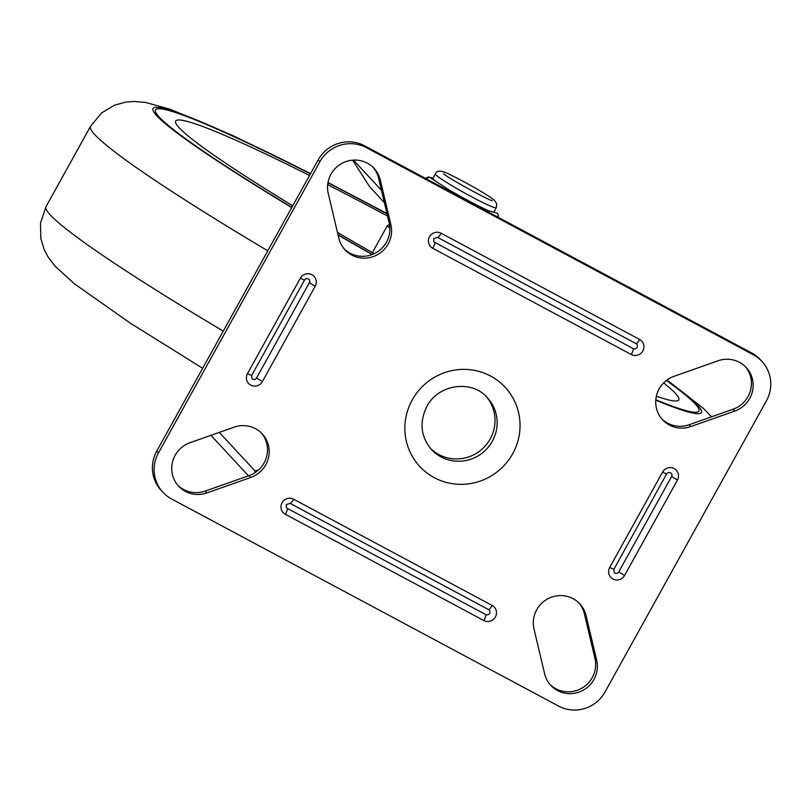 <?xml version="1.0" encoding="UTF-8"?>
<svg xmlns="http://www.w3.org/2000/svg" width="810" height="810" viewBox="0 0 810 810"><rect width="100%" height="100%" fill="white"/><g stroke="black" fill="none" stroke-linecap="round" stroke-linejoin="round"><path stroke-width="1.21" d="M593.953 679.458A27.034 26.386 -42.8 0 1 550.8 685.351A27.034 26.386 -42.8 0 1 544.603 673.717L534.003 628.995A27.034 26.386 137.2 0 1 536.706 609.778A27.034 26.386 137.2 0 1 579.859 603.885A27.034 26.386 137.2 0 1 586.055 615.519L596.656 660.241A27.034 26.386 -42.8 0 1 593.953 679.458M578.988 602.984A27.034 26.386 -42.8 0 1 584.354 613.676L594.945 658.398A27.034 26.386 -42.8 0 1 592.242 677.616A27.034 26.386 -42.8 0 1 549.97 684.409M690.788 426.576A27.034 26.386 137.2 0 1 662.61 419.803A27.034 26.386 137.2 0 1 659.117 388.952A27.034 26.386 137.2 0 1 674.082 376.296L718.065 360.784A27.034 26.386 -42.8 0 1 746.253 367.548A27.034 26.386 -42.8 0 1 749.746 398.409A27.034 26.386 -42.8 0 1 734.771 411.065L690.788 426.576L689.087 424.734A27.034 26.386 -42.8 0 1 661.78 418.861M745.372 366.647A27.034 26.386 -42.8 0 1 748.035 396.566A27.034 26.386 -42.8 0 1 733.07 409.222L689.087 424.734M175.152 455.321A27.034 26.386 -42.8 0 1 190.117 442.665L234.1 427.164A27.034 26.386 137.2 0 1 262.288 433.927A27.034 26.386 137.2 0 1 265.781 464.778A27.034 26.386 137.2 0 1 250.816 477.444L206.833 492.946A27.034 26.386 -42.8 0 1 178.645 486.182A27.034 26.386 -42.8 0 1 175.152 455.321M261.417 433.026A27.034 26.386 -42.8 0 1 264.08 462.935A27.034 26.386 -42.8 0 1 249.115 475.602L205.132 491.103A27.034 26.386 -42.8 0 1 177.815 485.241M390.896 224.734A27.034 26.386 137.2 0 1 388.192 243.952A27.034 26.386 137.2 0 1 345.04 249.844A27.034 26.386 137.2 0 1 338.843 238.211L328.242 193.489A27.034 26.386 -42.8 0 1 330.946 174.272A27.034 26.386 -42.8 0 1 374.099 168.379A27.034 26.386 -42.8 0 1 380.295 180.012L390.896 224.734L389.185 222.892A27.034 26.386 -42.8 0 1 386.481 242.109A27.034 26.386 -42.8 0 1 344.209 248.903M373.228 167.478A27.034 26.386 -42.8 0 1 378.594 178.17L389.185 222.892M769.5 374.868A34.516 33.686 -42.8 0 1 766.422 400.818L605.06 691.912A34.516 33.686 -42.8 0 1 584.537 708.537A34.516 33.686 -42.8 0 1 558.596 706.097L171.558 498.95A34.516 33.686 -42.8 0 1 162.931 492.298A34.516 33.686 -42.8 0 1 155.398 478.872A34.516 33.686 -42.8 0 1 158.477 452.911L319.839 161.818A34.516 33.686 -42.8 0 1 340.362 145.192A34.516 33.686 -42.8 0 1 366.302 147.633L753.34 354.78A34.516 33.686 -42.8 0 1 761.957 361.432A34.516 33.686 -42.8 0 1 769.5 374.868M761.957 361.432L760.256 359.589A34.516 33.686 137.2 0 0 751.629 352.937L364.591 145.79A34.516 33.686 137.2 0 0 338.651 143.35A34.516 33.686 137.2 0 0 318.127 159.975L156.775 451.069A34.516 33.686 137.2 0 0 153.687 477.029A34.516 33.686 137.2 0 0 161.231 490.455L162.931 492.298M430.475 448.375A38.111 37.189 137.2 0 0 490.202 438.939A38.111 37.189 137.2 0 0 486.334 396.627M609.687 567.496L613.869 569.359L614.172 572.508A2.875 2.805 137.2 0 0 618.759 571.88L671.622 476.523A2.875 2.805 137.2 0 0 671.247 473.242C669.222 472.027 667.713 472.281 666.731 474.002L662.55 472.139L609.687 567.496A8.627 8.424 137.2 0 0 612.957 579.008A8.627 8.424 137.2 0 0 624.581 575.454L677.433 480.097A8.627 8.424 137.2 0 0 674.163 468.585A8.627 8.424 137.2 0 0 662.55 472.139M441.106 233.229A8.627 8.424 137.2 0 0 429.492 236.773A8.627 8.424 137.2 0 0 432.763 248.285L631.243 354.507A8.627 8.424 137.2 0 0 642.856 350.963A8.627 8.424 137.2 0 0 639.586 339.451L441.106 233.229A5.751 1.185 118.2 0 1 438.888 236.5A5.751 1.185 118.2 0 1 437.542 237.381L433.664 238.636L433.968 241.785A2.875 2.805 137.2 0 0 434.686 242.342L633.167 348.563A2.875 2.805 137.2 0 0 636.67 344.108A2.875 2.805 137.2 0 0 636.083 343.622M437.471 237.32A5.751 1.185 118.2 0 0 437.542 237.381L636.022 343.602A5.751 1.185 -61.8 0 1 635.951 343.551L437.623 237.401M247.465 373.633L251.637 375.496L251.94 378.645A2.875 2.805 137.2 0 0 256.537 378.017L309.39 282.66A2.875 2.805 137.2 0 0 309.025 279.379C306.99 278.164 305.481 278.417 304.499 280.139L300.318 278.275L247.465 373.633A8.627 8.424 137.2 0 0 250.735 385.145A8.627 8.424 137.2 0 0 262.349 381.601L315.212 286.234A8.627 8.424 137.2 0 0 311.941 274.732A8.627 8.424 137.2 0 0 300.318 278.275M293.655 499.223A8.627 8.424 137.2 0 0 282.042 502.767A8.627 8.424 137.2 0 0 285.312 514.279L483.793 620.511A8.627 8.424 137.2 0 0 495.406 616.957A8.627 8.424 137.2 0 0 492.136 605.445L293.655 499.223A5.751 1.185 118.2 0 1 291.438 502.504A5.751 1.185 118.2 0 1 290.091 503.375L286.224 504.64L286.527 507.789A2.875 2.805 137.2 0 0 287.246 508.336L485.727 614.567A2.875 2.805 137.2 0 0 489.22 610.102A2.875 2.805 137.2 0 0 488.643 609.626M290.02 503.324A5.751 1.185 118.2 0 0 290.091 503.375L488.572 609.596A5.751 1.185 -61.8 0 1 488.501 609.545L290.172 503.405M384.385 202.632L369.593 186.665L352.623 160.167M353.484 160.107L381.469 190.299M219.287 432.378L255.089 471.025L255.018 472.686M210.954 435.324L248.478 475.824M258.532 469.962L255.089 471.025M381.166 210.802A310.625 21.617 29 0 0 327.928 182.827A310.625 21.617 29 0 1 381.166 210.802A310.625 21.617 29 0 1 387.079 213.972A310.625 21.617 29 0 0 381.166 210.802M310.422 173.877A310.625 21.617 29 0 0 155.54 109.907A310.625 21.617 29 0 0 291.863 207.36A310.625 21.617 29 0 1 155.54 109.907A310.625 21.617 29 0 1 310.422 173.877M338.003 234.687A310.625 21.617 29 0 0 372.347 254.461A310.625 21.617 29 0 1 338.003 234.687M655.796 399.775A310.625 21.617 29 0 0 698.898 411.095A310.625 21.617 29 0 0 666.377 380.487A310.625 21.617 29 0 1 698.898 411.095A310.625 21.617 29 0 1 655.796 399.775M387.575 216.088A287.611 20.007 29 0 0 384.578 214.488A287.611 20.007 29 0 0 327.675 184.67M309.542 175.476A287.611 20.007 29 0 0 175.618 121.156A287.611 20.007 29 0 0 292.744 205.77M337.476 232.429A287.611 20.007 29 0 0 374.21 253.662M656.353 396.181A287.611 20.007 29 0 0 678.719 400.029A287.611 20.007 29 0 0 663.663 382.887M389.661 225.453A51.769 3.604 29 0 0 387.504 225.372A51.769 3.604 29 0 0 389.883 228.167M435.385 173.998A34.8 2.42 29 0 0 435.983 175A34.8 2.42 29 0 0 468.332 195.007A34.8 2.42 29 0 0 496.257 207.735L496.743 203.907L494.88 200.87C490.809 196.567 466.165 182.392 451.474 175.405C442.219 170.262 436.853 169.796 435.385 173.998L432.945 178.392A34.8 2.42 29 0 0 433.552 179.385A34.8 2.42 29 0 0 436.448 181.713L429.938 177.461A2.875 2.754 -74.5 0 0 427.508 177.339M436.448 181.713L446.128 188.031A34.8 2.42 29 0 0 462.247 197.397L476.493 204.97A34.8 2.42 29 0 0 489.179 210.934L493.746 212.2A34.8 2.42 29 0 0 493.817 212.129L496.257 207.735M497.3 213.405A2.875 2.066 123.1 0 0 497.016 213.162L496.834 213.06A2.875 2.754 105.5 0 1 497.836 216.958L497.765 217.07M489.179 210.934L486.091 210.084A2.875 0.689 118 0 1 486.132 210.843M462.247 197.397L452.638 192.284A2.875 2.066 123.1 0 0 451.342 192.223M734.771 411.065L733.07 409.222M380.295 180.012L378.594 178.17M366.302 147.633L364.591 145.79M158.477 452.911L156.775 451.069M492.338 441.237A38.111 37.189 -42.8 0 1 431.507 449.55C420.734 436.701 419.175 422.364 426.829 406.519C438.321 383.899 472.078 379.546 487.417 397.74A38.111 37.189 -42.8 0 1 492.338 441.237M512.689 453.752A58.239 56.842 137.2 0 0 490.617 376.053A58.239 56.842 137.2 0 0 412.209 399.978A58.239 56.842 137.2 0 0 434.281 477.677A58.239 56.842 137.2 0 0 512.689 453.752M677.433 480.097L671.622 476.523M624.581 575.454L618.759 571.88M666.66 473.87L613.869 569.359M636.67 344.108L636.022 343.602A5.751 1.185 -61.8 0 0 637.369 342.731A5.751 1.185 -61.8 0 0 639.586 339.451M631.243 354.507A5.751 1.185 -61.8 0 0 632.954 350.69A5.751 1.185 -61.8 0 0 633.167 348.563M432.763 248.285A5.751 1.185 -61.8 0 0 434.474 244.458A5.751 1.185 -61.8 0 0 434.686 242.342M315.212 286.234L309.39 282.66M256.537 378.017L262.349 381.601M489.22 610.102L488.572 609.596A5.751 1.185 -61.8 0 0 489.918 608.725A5.751 1.185 -61.8 0 0 492.136 605.445M483.793 620.511A5.751 1.185 -61.8 0 0 485.514 616.683A5.751 1.185 -61.8 0 0 485.727 614.567M285.312 514.279A5.751 1.185 -61.8 0 0 287.034 510.462A5.751 1.185 -61.8 0 0 287.246 508.336M586.055 615.519L584.354 613.676M751.629 352.937L753.34 354.78M318.127 159.975L319.839 161.818M250.816 477.444L249.115 475.602M206.833 492.946L205.132 491.103M596.656 660.241L594.945 658.398M655.766 400.18A313.5 21.809 29 0 0 666.701 380.244M387.008 213.708A313.5 21.809 29 0 0 380.74 210.337A313.5 21.809 29 0 0 327.969 182.604M202.662 368.287L130.359 323.18L74.074 283.561L54.847 265.933L47.962 256.77L44.115 249.419L40.794 238.353L40.5 223.155L46.008 206.661A359.518 25.019 29 0 0 223.266 331.118M46.008 206.661L90.517 126.36A359.518 25.019 29 0 0 267.776 250.816M310.534 173.674A313.5 21.809 29 0 0 153.029 108.52A313.5 21.809 29 0 0 291.752 207.562M338.074 234.971A313.5 21.809 29 0 0 372.094 254.553M426.698 179.03A2.875 2.066 -56.9 0 1 428.196 177.572A2.875 2.066 -56.9 0 1 429.938 177.461L432.985 178.311M497.907 216.877L497.958 216.958A2.875 2.875 0 0 0 497.016 213.162A2.875 2.066 123.1 0 0 496.834 213.06L493.746 212.2M487.255 211.44A2.875 2.754 -74.5 0 0 486.091 210.084L476.493 204.97M452.699 192.952A2.875 0.689 -62 0 0 452.638 192.284L446.128 188.031M497.867 217.12L497.249 216.797M251.637 375.496L304.499 280.139M711.544 416.816L703.191 408.179L667.025 380.001M386.977 213.556L327.989 182.463M310.605 173.553L233.867 136.06L170.505 109.36L145.446 102.435L134.025 101.463L125.763 102.1L114.615 105.148L101.574 112.954L90.517 126.36M372.397 252.619L387.504 225.372M425.989 178.656L426.03 178.575A2.875 2.875 0 0 1 429.31 177.198L433.036 178.23M443.829 173.704L443.829 173.704C444.194 176.256 495.953 204.049 492.024 200.414L492.014 200.414"/></g></svg>
